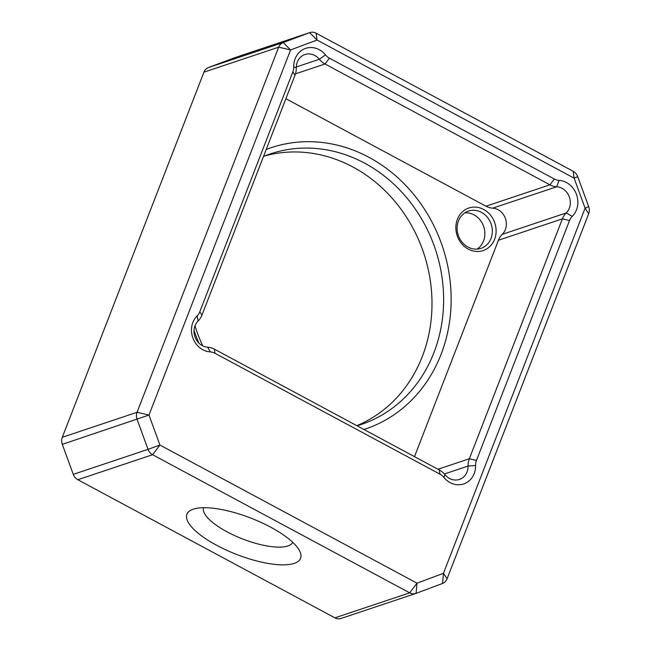 <?xml version="1.0" encoding="UTF-8"?>
<svg xmlns="http://www.w3.org/2000/svg" width="651" height="651" viewBox="0 0 651 651"><rect width="100%" height="100%" fill="white"/><g stroke="black" fill="none" stroke-linecap="round" stroke-linejoin="round"><path stroke-width="0.98" d="M475.588 465.53A20.588 18.195 -108.5 0 1 464.212 483.742A20.588 18.195 -108.5 0 1 443.86 477.411A13.101 11.58 71.5 0 0 439.897 474.115L214.976 353.273A13.101 11.58 71.5 0 0 210.265 351.906A20.588 18.195 -108.5 0 1 192.875 337.959A20.588 18.195 -108.5 0 1 197.107 315.914A13.101 11.58 71.5 0 0 199.808 311.772L292.852 71.879A13.101 11.58 71.5 0 0 293.747 66.768A20.588 18.195 -108.5 0 1 305.124 48.556A20.588 18.195 -108.5 0 1 325.476 54.887A13.101 11.58 71.5 0 0 329.43 58.183L554.359 179.025A13.101 11.58 71.5 0 0 559.071 180.392A20.588 18.195 -108.5 0 1 576.46 194.34A20.588 18.195 -108.5 0 1 572.229 216.384A13.101 11.58 71.5 0 0 569.527 220.526L476.475 460.42A13.101 11.58 71.5 0 0 475.588 465.53L468.069 466.059A18.716 16.544 -108.5 0 1 469.338 458.76L562.383 218.858A18.716 16.544 -108.5 0 1 566.24 212.95A14.973 13.232 71.5 0 0 569.316 196.911A14.973 13.232 71.5 0 0 556.67 186.772A18.716 16.544 -108.5 0 1 549.94 184.819L325.02 63.977A18.716 16.544 -108.5 0 1 319.356 59.265A14.973 13.232 71.5 0 0 304.953 54.529A14.973 13.232 71.5 0 0 296.286 67.907A18.716 16.544 -108.5 0 1 295.009 75.207L201.965 315.108A18.716 16.544 -108.5 0 1 198.107 321.016A14.973 13.232 71.5 0 0 195.031 337.047A14.973 13.232 71.5 0 0 207.677 347.195A18.716 16.544 -108.5 0 1 214.407 349.148L439.327 469.989A18.716 16.544 -108.5 0 1 444.991 474.701A14.973 13.232 71.5 0 0 459.394 479.437A14.973 13.232 71.5 0 0 468.069 466.059L444.373 473.977M77.827 479.722L152.586 454.723L159.943 445.064L417.022 583.182L443.469 573.287L585.094 208.165L574.125 178.154L317.045 40.037L290.59 49.94L148.973 415.053L159.943 445.064L148.046 449.353L137.076 419.35A9.358 8.268 -108.5 0 1 137.068 412.278L278.693 47.165A9.358 8.268 -108.5 0 1 283.226 42.543L309.681 32.64A9.358 8.268 -108.5 0 1 309.925 32.55A9.358 8.268 -108.5 0 1 316.093 33.16L573.173 171.278A9.358 8.268 -108.5 0 1 577.714 176.649L588.683 206.652A9.358 8.268 -108.5 0 1 588.691 213.715L447.066 578.837A9.358 8.268 -108.5 0 1 442.534 583.459L416.079 593.362A9.358 8.268 -108.5 0 1 415.834 593.452A9.358 8.268 -108.5 0 1 409.666 592.841L152.586 454.723A9.358 8.268 -108.5 0 1 148.046 449.353L73.286 474.351A9.358 8.268 71.5 0 0 77.827 479.722L334.907 617.84A9.358 8.268 71.5 0 0 341.075 618.45L415.834 593.452M414.492 456.644L498.422 240.252A18.716 16.544 -108.5 0 1 502.279 234.336A14.973 13.232 71.5 0 0 505.355 218.305A14.973 13.232 71.5 0 0 492.709 208.157A18.716 16.544 -108.5 0 1 485.98 206.204L285.895 98.708M457.384 219.306A22.46 19.847 -108.5 0 1 491.944 217.117A22.46 19.847 -108.5 0 1 478.615 251.481A22.46 19.847 -108.5 0 1 457.384 219.306M266.21 149.478A148.338 131.095 -108.5 0 1 441.834 244.711A148.338 131.095 -108.5 0 1 363.942 429.489M198.921 343.134A148.338 131.095 -108.5 0 1 194.031 330.391M235.41 57.475A9.358 8.268 71.5 0 0 235.166 57.548A9.358 8.268 71.5 0 0 234.921 57.638L208.466 67.541A9.358 8.268 71.5 0 0 203.934 72.163L62.309 437.285A9.358 8.268 71.5 0 0 62.317 444.348L73.286 474.351M216.71 545.318A60.925 19.514 21.2 0 1 192.672 509.391A60.925 19.514 21.2 0 1 250.798 518.082A60.925 19.514 21.2 0 1 299.59 550.86A60.925 19.514 21.2 0 1 278.392 564.694A60.925 19.514 21.2 0 1 216.71 545.318M264.697 155.947A142.724 126.139 -108.5 0 1 398.038 205.285A142.724 126.139 -108.5 0 1 422.279 356.593A142.724 126.139 -108.5 0 1 356.813 425.656M194.999 325.809A142.724 126.139 71.5 0 0 202.713 345.852M357.065 425.795A142.724 126.139 71.5 0 0 360.988 424.558A142.724 126.139 71.5 0 0 433.908 352.704A142.724 126.139 71.5 0 0 407.534 198.734A142.724 126.139 71.5 0 0 270.458 153.848A142.724 126.139 71.5 0 0 263.509 156.427M464.928 212.812A19.652 17.365 -108.5 0 1 481.219 221.543A19.652 17.365 -108.5 0 1 483.538 240.96A19.652 17.365 -108.5 0 1 477.069 249.121M458.459 220.974A19.652 17.365 71.5 0 0 462.096 242.18A19.652 17.365 71.5 0 0 480.967 248.356A19.652 17.365 71.5 0 0 491.009 238.461A19.652 17.365 71.5 0 0 487.379 217.263A19.652 17.365 71.5 0 0 468.5 211.079A19.652 17.365 71.5 0 0 458.459 220.974M203.543 507.715A47.824 15.323 -158.8 0 0 227.012 531.802A47.824 15.323 -158.8 0 0 292.698 542.291M485.98 206.204L549.94 184.819L554.359 179.025M329.43 58.183L325.02 63.977L295.481 73.856M437.952 469.249L469.338 458.76L476.475 460.42M569.527 220.526L562.383 218.858L498.422 240.252M62.309 437.285L137.068 412.278L148.973 415.053L62.317 444.348M208.466 67.541L283.226 42.543L290.59 49.94L278.693 47.165L203.934 72.163M334.907 617.84L409.666 592.841L417.022 583.182L416.079 593.362M559.071 180.392L556.67 186.772L492.709 208.157M502.279 234.336L566.24 212.95L572.229 216.384M296.295 66.98L319.356 59.265L325.476 54.887M316.093 33.16L317.045 40.037L309.681 32.64L234.921 57.638M573.173 171.278L574.125 178.154L577.714 176.649M588.683 206.652L585.094 208.165L588.691 213.715M447.066 578.837L443.469 573.287L442.534 583.459M296.286 67.907L293.747 66.768M295.009 75.207L292.852 71.879M201.965 315.108L199.808 311.772M198.107 321.016L197.107 315.914M207.677 347.195L210.265 351.906M214.407 349.148L214.976 353.273M443.86 477.411L444.991 474.701M439.327 469.989L439.897 474.115M309.925 32.55L235.166 57.548"/></g></svg>
